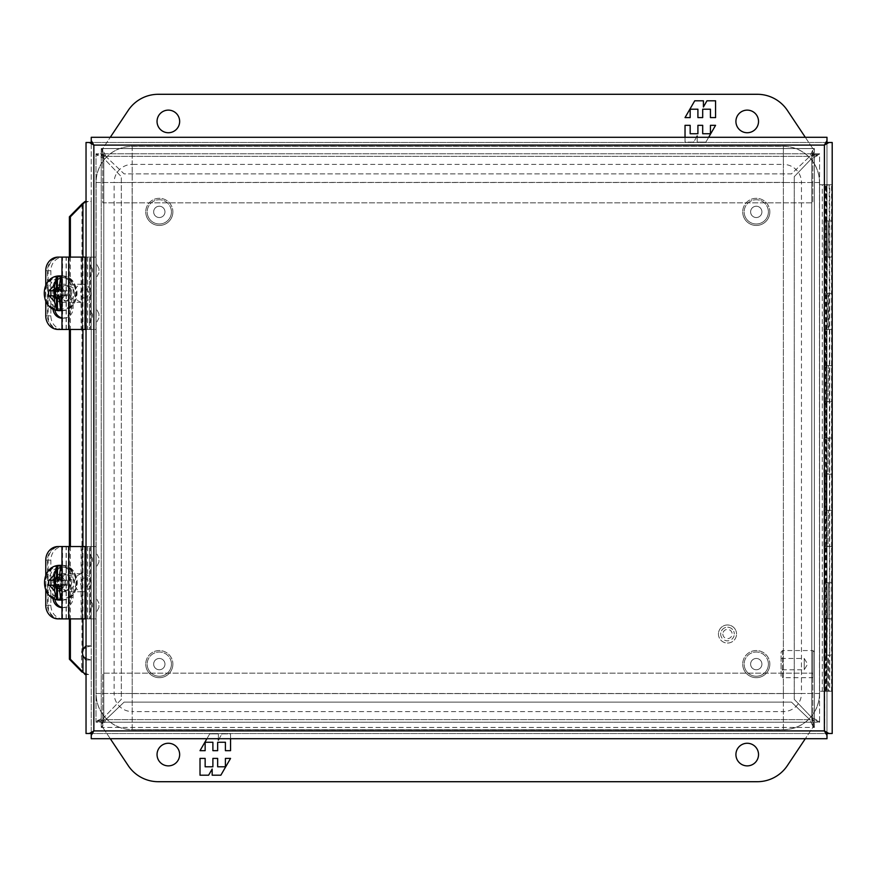 <?xml version="1.0" encoding="UTF-8"?>
<svg xmlns="http://www.w3.org/2000/svg" width="876" height="876" viewBox="0 0 876 876"><rect width="100%" height="100%" fill="white"/><g stroke="black" fill="none" stroke-linecap="round" stroke-linejoin="round"><path stroke-width="0.66" stroke-dasharray="4.38 3.29" d="M62.295 567.166C80.483 566.301 80.483 599.129 62.295 598.275C44.118 599.129 44.118 566.301 62.295 567.166M61.977 580.186L65.054 580.186L65.054 585.256L61.977 585.256M62.163 573.67A9.045 8.202 90 0 1 70.365 582.715A9.045 8.202 90 0 1 62.163 591.76A9.045 8.202 90 0 1 53.973 582.715A9.045 8.202 90 0 1 62.163 573.67L82.683 573.67A9.045 8.202 -90 0 0 74.493 582.715A9.045 8.202 -90 0 0 82.683 591.76A9.045 8.202 -90 0 0 90.885 582.715A9.045 8.202 -90 0 0 82.683 573.67M62.163 591.76L82.683 591.76M84.523 578.018A4.708 4.26 -90 0 0 84.523 587.424A4.708 4.26 -90 0 0 84.523 578.018M59.141 578.379L61.2 578.379L62.984 580.186L61.134 578.379L61.134 566.498M55.308 585.256L48.673 585.256M48.673 580.186L55.308 580.186M65.054 585.256L67.343 585.256L62.984 585.256L61.2 587.062L59.141 587.062M67.343 585.256L67.343 580.186L65.054 580.186M60.783 580.186L62.776 580.186M61.134 598.932L61.134 587.062L62.776 585.256L60.783 585.256L60.751 588.267L62.13 588.267L59.141 588.267L60.751 588.267M67.343 580.186L62.984 580.186M60.751 577.404L59.141 577.404L62.13 577.404L60.751 577.404L60.751 580.153M61.977 584.642L64.036 584.642L64.036 581.029L61.977 581.029M58.856 577.404L57.477 577.404M57.477 588.267L58.856 588.267M58.856 584.642L54.203 584.642M58.856 581.029L54.203 581.029M62.13 577.404L62.13 581.029L60.751 581.029M62.13 581.029L64.036 581.029M65.415 581.029L65.415 584.642L64.036 584.642M65.415 584.642L60.751 584.642M62.13 584.642L62.13 588.267M735.917 754.575A11.311 11.311 0 0 0 747.228 765.876A11.311 11.311 0 0 0 758.528 754.575A11.311 11.311 0 0 0 747.228 743.264A11.311 11.311 0 0 0 735.917 754.575M157.045 754.575A11.311 11.311 0 0 0 168.356 765.876A11.311 11.311 0 0 0 179.657 754.575A11.311 11.311 0 0 0 168.356 743.264A11.311 11.311 0 0 0 157.045 754.575M158.304 781.71A36.179 36.179 0 0 1 128.203 765.591L102.766 727.441L102.766 673.162L812.818 673.162L812.818 727.441L787.382 765.591A36.179 36.179 0 0 1 757.28 781.71L158.304 781.71M110.288 738.72L102.766 727.441L102.766 673.162L812.818 673.162L812.818 727.441L805.296 738.72M230.552 738.72L230.552 733.88L221.935 733.88L219.142 738.72M218.387 738.72L218.387 733.88L209.714 733.88L206.911 738.72M208.619 775.194L200.013 775.194L200.013 758.408L205.148 758.408L205.148 766.796L212.89 766.796L212.89 758.408L217.664 758.408L217.664 766.796L225.406 766.796L225.406 758.408L230.552 758.408L220.851 775.194L212.167 775.194L212.167 769.04L208.619 775.194M221.935 733.88L230.552 733.88L230.552 750.666L225.406 750.666L225.406 742.268L217.664 742.268L217.664 750.666L212.89 750.666L212.89 742.268L205.148 742.268L205.148 750.666L200.013 750.666L209.714 733.88L218.387 733.88L218.387 740.023L221.935 733.88M172.879 664.117A13.567 13.567 0 0 1 159.312 677.685A13.567 13.567 0 0 1 145.744 664.117A13.567 13.567 0 0 0 159.312 677.685A13.567 13.567 0 0 0 172.879 664.117A13.567 13.567 0 0 0 159.312 650.55A13.567 13.567 0 0 0 145.744 664.117A13.567 13.567 0 0 1 159.312 650.55A13.567 13.567 0 0 1 172.879 664.117M171.433 664.117A12.122 12.122 0 0 1 159.312 676.239A12.122 12.122 0 0 1 147.19 664.117A12.122 12.122 0 0 0 159.312 676.239A12.122 12.122 0 0 0 171.433 664.117A12.122 12.122 0 0 0 159.312 652.007A12.122 12.122 0 0 0 147.19 664.117A12.122 12.122 0 0 1 159.312 652.007A12.122 12.122 0 0 1 171.433 664.117M164.962 664.117A5.65 5.65 0 0 0 159.312 658.467A5.65 5.65 0 0 0 153.661 664.117A5.65 5.65 0 0 0 159.312 669.768A5.65 5.65 0 0 0 164.962 664.117A5.65 5.65 0 0 0 159.312 658.467A5.65 5.65 0 0 0 153.661 664.117A5.65 5.65 0 0 0 159.312 669.768A5.65 5.65 0 0 0 164.962 664.117M769.84 211.882A13.567 13.567 0 0 1 756.273 225.45A13.567 13.567 0 0 1 742.706 211.882A13.567 13.567 0 0 0 756.273 225.45A13.567 13.567 0 0 0 769.84 211.882A13.567 13.567 0 0 0 756.273 198.315A13.567 13.567 0 0 0 742.706 211.882A13.567 13.567 0 0 1 756.273 198.315A13.567 13.567 0 0 1 769.84 211.882M768.394 211.882A12.122 12.122 0 0 1 756.273 223.993A12.122 12.122 0 0 1 744.151 211.882A12.122 12.122 0 0 0 756.273 223.993A12.122 12.122 0 0 0 768.394 211.882A12.122 12.122 0 0 0 756.273 199.761A12.122 12.122 0 0 0 744.151 211.882A12.122 12.122 0 0 1 756.273 199.761A12.122 12.122 0 0 1 768.394 211.882M761.923 211.882A5.65 5.65 0 0 0 756.273 206.232A5.65 5.65 0 0 0 750.622 211.882A5.65 5.65 0 0 0 756.273 217.533A5.65 5.65 0 0 0 761.923 211.882A5.65 5.65 0 0 0 756.273 206.232A5.65 5.65 0 0 0 750.622 211.882A5.65 5.65 0 0 0 756.273 217.533A5.65 5.65 0 0 0 761.923 211.882M814.373 148.559L814.373 153.771L811.767 156.377L814.373 153.771L814.373 722.218L811.767 719.623L814.373 722.218L101.211 722.229L103.806 719.623L101.211 722.229L101.211 153.782L103.806 156.377L101.211 153.782L814.373 153.771L101.211 153.771L101.211 722.218L102.087 722.229L814.373 722.229L814.373 153.782L819.586 153.782L814.373 153.782L814.373 148.559L813.497 148.559L813.497 153.771L809.709 156.377A18.089 18.089 0 0 1 808.789 157.319L791.477 173.886L124.107 173.886L106.795 157.319L124.107 173.886L791.477 173.886L808.789 157.319A18.089 18.089 0 0 0 809.709 156.377L813.497 148.559L101.211 148.559L101.211 153.771L95.999 153.782L95.999 154.647L101.211 154.647L103.806 158.446A18.089 18.089 0 0 1 104.759 159.366L121.326 176.667L121.326 699.333L104.759 716.634A18.089 18.089 0 0 1 103.806 717.553A18.089 18.089 0 0 0 104.759 716.634L121.326 699.333L121.326 176.667L104.759 159.366A18.089 18.089 0 0 0 103.806 158.446L95.999 154.647L95.999 722.218L101.211 722.218L101.211 727.441L101.211 722.229L95.999 722.218L95.999 153.782C96.459 154.647 99.054 155.512 103.806 156.377C102.952 151.636 102.087 149.029 101.211 148.559L814.373 148.559C813.508 149.019 812.643 151.625 811.767 156.377C816.509 155.512 819.115 154.647 819.586 153.782L819.586 722.218L814.373 722.218L819.586 722.218L819.586 721.353L814.373 721.353L811.767 717.553A18.089 18.089 0 0 1 810.826 716.634A18.089 18.089 0 0 0 811.767 717.553L819.586 721.353L819.586 153.782M814.373 154.647L819.586 154.647L811.767 158.446L811.767 717.553L811.767 158.446L814.373 154.647M814.373 727.441L814.373 722.229L814.373 727.441L101.211 727.441L102.087 727.441L102.087 722.229L105.876 719.623A18.089 18.089 0 0 1 106.795 718.681A18.089 18.089 0 0 0 105.876 719.623L102.087 727.441L814.373 727.441C813.497 726.97 812.632 724.364 811.767 719.623L811.767 156.377L103.806 156.377L103.806 719.623C99.065 720.488 96.459 721.353 95.999 722.218M813.497 722.229L813.497 727.441L809.709 719.623L105.876 719.623L809.709 719.623L813.497 722.229M101.211 721.353L103.806 717.553L95.999 721.353L101.211 721.353M101.211 148.559L101.211 153.771L95.999 153.782M102.087 153.771L105.876 156.377A18.089 18.089 0 0 0 106.795 157.319A18.089 18.089 0 0 1 105.876 156.377L102.087 148.559L102.087 153.771M819.586 722.218C819.126 721.353 816.52 720.488 811.767 719.623L811.767 156.377L103.806 156.377L103.806 719.623L811.767 719.623L103.806 719.623C102.941 724.375 102.076 726.981 101.211 727.441M810.826 716.634L794.258 699.333L794.258 176.667L810.826 159.366A18.089 18.089 0 0 1 811.767 158.446A18.089 18.089 0 0 0 810.826 159.366L794.258 176.667L794.258 699.333L810.826 716.634M106.795 718.681L124.107 702.114L791.477 702.114L808.789 718.681A18.089 18.089 0 0 1 809.709 719.623A18.089 18.089 0 0 0 808.789 718.681L791.477 702.114L124.107 702.114L106.795 718.681M172.879 211.882A13.567 13.567 0 0 1 159.312 225.45A13.567 13.567 0 0 1 145.744 211.882A13.567 13.567 0 0 0 159.312 225.45A13.567 13.567 0 0 0 172.879 211.882A13.567 13.567 0 0 0 159.312 198.315A13.567 13.567 0 0 0 145.744 211.882A13.567 13.567 0 0 1 159.312 198.315A13.567 13.567 0 0 1 172.879 211.882M171.433 211.882A12.122 12.122 0 0 1 159.312 223.993A12.122 12.122 0 0 1 147.19 211.882A12.122 12.122 0 0 0 159.312 223.993A12.122 12.122 0 0 0 171.433 211.882A12.122 12.122 0 0 0 159.312 199.761A12.122 12.122 0 0 0 147.19 211.882A12.122 12.122 0 0 1 159.312 199.761A12.122 12.122 0 0 1 171.433 211.882M164.962 211.882A5.65 5.65 0 0 0 159.312 206.232A5.65 5.65 0 0 0 153.661 211.882A5.65 5.65 0 0 0 159.312 217.533A5.65 5.65 0 0 0 164.962 211.882A5.65 5.65 0 0 0 159.312 206.232A5.65 5.65 0 0 0 153.661 211.882A5.65 5.65 0 0 0 159.312 217.533A5.65 5.65 0 0 0 164.962 211.882M95.999 560.103C95.999 570.265 95.999 570.265 95.999 560.103C95.999 570.265 95.999 570.265 95.999 560.103C95.999 549.953 95.999 549.953 95.999 560.103C95.999 549.953 95.999 549.953 95.999 560.103M95.999 605.327C95.999 615.489 95.999 615.489 95.999 605.327C95.999 615.489 95.999 615.489 95.999 605.327C95.999 595.176 95.999 595.176 95.999 605.327C95.999 595.176 95.999 595.176 95.999 605.327M89.483 560.103C89.483 551.354 89.483 551.354 89.483 560.103C89.483 551.354 89.483 551.354 89.483 560.103C89.483 568.852 89.483 568.852 89.483 560.103C89.483 568.852 89.483 568.852 89.483 560.103M89.483 605.327C89.483 596.578 89.483 596.578 89.483 605.327C89.483 596.578 89.483 596.578 89.483 605.327C89.483 614.076 89.483 614.076 89.483 605.327C89.483 614.076 89.483 614.076 89.483 605.327M92.451 560.103C92.451 562.074 92.451 562.074 92.451 560.103C92.451 562.074 92.451 562.074 92.451 560.103C92.451 558.132 92.451 558.132 92.451 560.103C92.451 558.132 92.451 558.132 92.451 560.103M92.451 605.327C92.451 607.298 92.451 607.298 92.451 605.327C92.451 607.298 92.451 607.298 92.451 605.327C92.451 603.356 92.451 603.356 92.451 605.327C92.451 603.356 92.451 603.356 92.451 605.327M57.531 582.715A7.709 6.986 90 0 1 64.517 575.006A7.709 6.986 90 0 1 71.503 582.715A7.709 6.986 90 0 1 64.517 590.424A7.709 6.986 90 0 1 57.531 582.715M74.252 582.715A7.709 6.986 -90 0 0 67.277 575.006A7.709 6.986 -90 0 0 60.291 582.715A7.709 6.986 -90 0 0 67.277 590.424A7.709 6.986 -90 0 0 74.252 582.715M98.966 560.103L98.966 562.14L98.966 560.103M98.966 605.327L98.966 607.364L98.966 605.327M63.203 546.536L95.999 546.536L95.999 618.894L63.203 618.894A13.6 12.33 90 0 1 50.874 605.294L50.874 560.147A13.6 12.33 90 0 1 63.203 546.536L89.483 546.536L89.483 618.894L60.455 618.894A13.6 12.33 90 0 1 48.125 605.294L48.125 560.147A13.6 12.33 90 0 1 60.455 546.536M95.999 546.536L89.483 546.536L89.483 618.894L95.999 618.894L95.999 546.536M63.203 618.894L60.455 618.894M720.696 634.016A6.8 6.8 0 0 0 727.496 640.827A6.8 6.8 0 0 0 734.296 634.016A6.8 6.8 0 0 1 727.496 640.827A6.8 6.8 0 0 1 720.696 634.016A6.8 6.8 0 0 1 727.496 627.216A6.8 6.8 0 0 1 734.296 634.016A6.8 6.8 0 0 0 727.496 627.216A6.8 6.8 0 0 0 720.696 634.016M722.864 634.016A4.632 4.632 0 0 0 727.496 638.648A4.632 4.632 0 0 0 732.128 634.016A4.632 4.632 0 0 0 727.496 629.384A4.632 4.632 0 0 0 722.864 634.016M718.451 634.016A9.045 9.045 0 0 0 727.496 643.061A9.045 9.045 0 0 0 736.541 634.016A9.045 9.045 0 0 1 727.496 643.061A9.045 9.045 0 0 1 718.451 634.016A9.045 9.045 0 0 1 727.496 624.971A9.045 9.045 0 0 1 736.541 634.016A9.045 9.045 0 0 0 727.496 624.971A9.045 9.045 0 0 0 718.451 634.016M86.034 658.533L91.246 659.935L91.246 674.531L88.399 674.531L83.428 672.538M82.935 655.653L81.939 655.653L83.439 657.088M83.428 203.462L88.399 201.469L91.246 201.469L91.246 645.864L86.034 647.265M83.428 648.722L81.939 650.156L81.391 652.905L81.939 671.98M826.988 733.508L826.988 142.492L832.2 142.492L832.2 733.508L826.988 733.508L826.988 142.492M824.623 731.164L824.458 145.033M93.809 730.934L824.425 730.934M91.257 733.519L826.977 733.519L826.988 738.72L91.246 738.72L91.246 733.519L826.988 733.519M93.82 145.044L93.82 730.956M91.246 142.492L86.034 142.492L86.034 201.469L91.246 201.469L91.246 142.492L91.246 733.508L86.034 733.508L86.034 674.531L91.246 674.531L91.246 733.508M824.382 145.088L93.809 145.066M826.977 142.481L91.257 142.481L91.246 137.28L826.988 137.28L826.988 142.481L91.246 142.481M86.034 201.469L86.034 645.864L91.246 645.864L91.246 659.935L86.034 659.935L86.034 674.531M86.034 645.864L86.034 659.935M85.147 674.531L88.399 674.531M69.39 618.894L69.39 546.536M69.39 329.464L69.39 257.106M81.939 204.02L81.939 650.156L82.935 650.156M85.082 201.469L88.399 201.469M70.387 257.106L70.387 329.464M70.387 546.536L70.387 618.894M826.123 329.464L826.123 293.285L826.988 293.285L826.988 365.642L824.316 365.642L831.554 365.642L826.966 365.642L826.966 329.464L831.554 329.464L831.554 293.285L824.316 293.285L826.988 293.285L826.988 257.095L824.316 257.095L824.316 184.737L824.316 691.263L824.316 257.095L831.554 257.095L827.929 257.106L831.554 257.106L831.554 293.285L828.433 293.285L828.433 329.464L831.554 329.464L824.316 329.464L828.433 329.464M825.619 220.927L825.619 184.748L826.309 184.748L826.309 220.927L823.944 220.927L827.929 220.927L826.966 220.927L826.966 184.748L831.554 184.748L831.554 220.927L827.929 220.927L831.554 220.927L824.316 220.916L826.988 220.916L826.988 184.737L824.316 184.737L826.988 184.737L826.988 691.263L826.123 691.263L831.554 691.263L824.316 691.263L826.988 691.263L826.988 618.905L831.554 618.905L827.929 618.905L831.554 618.905L831.554 655.084L828.433 655.084L828.433 691.263M828.433 257.095L831.554 257.095L831.554 220.916L828.433 220.916L827.984 257.095L829.736 257.095L826.309 257.106L826.309 293.285L825.619 293.285L825.455 220.927M828.433 401.821L824.316 401.821L829.736 401.821L827.984 401.821L828.433 365.642L827.984 401.821M825.619 365.642L825.619 329.464L826.309 329.464L826.309 365.642L823.944 365.642L828.433 365.642M825.619 438L825.619 401.821L826.309 401.821L826.309 438L823.944 438L827.929 438L826.966 438L826.966 401.821L831.554 401.821L831.554 438L824.316 438L826.988 438L826.988 365.642L826.123 365.642L827.984 365.642M828.433 474.179L824.316 474.179L829.736 474.179L827.984 474.179L828.433 438L827.984 474.179M826.123 474.179L826.123 438L826.988 438L826.988 510.358L824.316 510.358L831.554 510.358L826.966 510.358L826.966 474.179L831.554 474.179L831.554 438L828.433 438M828.433 546.536L824.316 546.536L829.736 546.536L827.984 546.536L828.433 510.358L827.984 546.536M825.619 510.358L825.619 474.179L826.309 474.179L826.309 510.358L823.944 510.358L828.433 510.358M825.619 582.726L825.619 546.547L826.309 546.547L826.309 582.726L823.944 582.726L827.929 582.726L826.966 582.726L826.966 546.547L831.554 546.547L831.554 582.726L824.316 582.715L826.988 582.715L826.988 510.358L826.123 510.358L827.984 510.358M828.433 618.905L831.554 618.905L831.554 582.715L828.433 582.715L827.984 618.905L829.736 618.905L826.309 618.905L826.309 655.084L825.619 655.084L825.455 582.726M831.554 691.263L831.554 655.084L824.316 655.084L829.736 655.084L827.984 655.084L827.984 691.263M826.123 618.905L826.123 582.715L826.988 582.715L826.988 618.905L826.123 618.905L829.736 618.905L829.736 655.084L826.309 655.084M826.123 257.095L826.123 220.916L826.988 220.916L826.988 257.095L826.123 257.095L829.736 257.095L829.736 293.285L827.984 293.285L827.984 329.464M828.433 220.916L827.984 257.095M826.123 220.916L827.984 220.916M826.123 438L827.984 438M828.433 582.715L827.984 618.905M826.123 582.715L827.984 582.715M826.123 691.263L826.123 655.084M826.123 546.536L826.123 510.358M826.123 401.821L826.123 365.642M782.542 650.55L782.542 677.685L812.928 677.685L812.928 650.55L812.928 677.685L814.373 676.239L814.373 652.007L812.928 650.55L782.542 650.55L781.096 652.007L781.096 676.239L782.542 677.685L782.542 650.55M781.096 658.467L804.245 658.467L804.245 669.768L804.245 658.467L807.639 664.117L804.245 669.768L781.096 669.768L781.096 658.467L781.096 669.768M781.096 676.239L781.096 652.007M814.373 652.007L814.373 676.239M132.21 729.675L783.374 729.675A36.179 36.179 0 0 0 819.553 693.496L819.553 182.504A36.179 36.179 0 0 0 783.374 146.325L132.21 146.325A36.179 36.179 0 0 0 96.031 182.504L96.031 693.496A36.179 36.179 0 0 0 132.21 729.675L132.21 182.504L783.374 182.504L783.374 711.586L132.21 711.586L132.21 729.609A36.102 36.102 0 0 1 96.108 693.496L96.108 182.504A36.102 36.102 0 0 1 132.21 146.391L783.374 146.391A36.102 36.102 0 0 1 819.476 182.504L819.476 693.496A36.102 36.102 0 0 1 783.374 729.609L132.21 729.609A36.102 36.102 0 0 1 96.108 693.496L96.108 182.504A36.102 36.102 0 0 1 132.21 146.391L783.374 146.391A36.102 36.102 0 0 1 819.476 182.504L819.476 693.496A36.102 36.102 0 0 1 783.374 729.609L132.21 729.609M819.553 693.496L96.031 693.496M132.21 182.427L132.21 693.573L783.374 693.573L783.374 182.427L132.145 182.504L132.21 693.573L783.374 693.573L783.374 182.427L132.21 182.427L132.21 164.414L783.374 164.414L783.374 146.391M96.108 693.496L114.121 693.496A18.089 18.089 0 0 0 132.21 711.586L132.21 693.573M783.374 729.609L783.374 711.586A18.089 18.089 0 0 0 801.463 693.496L819.476 693.496M819.476 182.504L801.463 182.504L801.463 693.496L783.44 693.496M783.44 182.504L801.463 182.504A18.089 18.089 0 0 0 783.374 164.414L783.374 182.427M132.21 146.391L132.21 164.414A18.089 18.089 0 0 0 114.121 182.504L96.108 182.504M132.145 693.496L114.121 693.496L114.121 182.504L132.145 182.504M769.84 664.117A13.567 13.567 0 0 1 756.273 677.685A13.567 13.567 0 0 1 742.706 664.117A13.567 13.567 0 0 0 756.273 677.685A13.567 13.567 0 0 0 769.84 664.117A13.567 13.567 0 0 0 756.273 650.55A13.567 13.567 0 0 0 742.706 664.117A13.567 13.567 0 0 1 756.273 650.55A13.567 13.567 0 0 1 769.84 664.117M768.394 664.117A12.122 12.122 0 0 1 756.273 676.239A12.122 12.122 0 0 1 744.151 664.117A12.122 12.122 0 0 0 756.273 676.239A12.122 12.122 0 0 0 768.394 664.117A12.122 12.122 0 0 0 756.273 652.007A12.122 12.122 0 0 0 744.151 664.117A12.122 12.122 0 0 1 756.273 652.007A12.122 12.122 0 0 1 768.394 664.117M761.923 664.117A5.65 5.65 0 0 0 756.273 658.467A5.65 5.65 0 0 0 750.622 664.117A5.65 5.65 0 0 0 756.273 669.768A5.65 5.65 0 0 0 761.923 664.117A5.65 5.65 0 0 0 756.273 658.467A5.65 5.65 0 0 0 750.622 664.117A5.65 5.65 0 0 0 756.273 669.768A5.65 5.65 0 0 0 761.923 664.117M82.136 618.894L61.977 618.894L81.118 618.894L81.118 546.536L82.333 546.536L82.333 618.894L81.118 618.894M81.118 546.536L82.136 546.536M58.101 546.536L59.842 546.536A13.6 12.33 -90 0 0 47.512 560.147L47.512 605.294A13.6 12.33 -90 0 0 59.842 618.894L58.101 618.894M59.842 618.894L86.45 618.894L66.105 618.894L84.676 618.894L85.038 546.536M66.105 618.894L66.105 546.536L84.676 546.536M66.105 546.536L85.87 546.536L85.87 618.894M59.842 546.536L85.87 546.536M54.805 598.976A10.162 9.209 90 0 1 54.695 597.443L54.695 577.109A10.162 9.209 90 0 1 63.904 566.947A10.162 9.209 90 0 1 73.124 577.109L73.124 597.443A10.162 9.209 90 0 1 63.904 607.605A10.162 9.209 90 0 1 61.977 607.386M45.771 575.028L45.771 590.413M52.976 598.122A10.162 9.209 90 0 1 52.954 597.443L52.954 577.109A10.162 9.209 90 0 1 62.163 566.947A10.162 9.209 90 0 1 71.383 577.109L71.383 597.443A10.162 9.209 90 0 1 62.163 607.605A10.162 9.209 90 0 1 61.977 607.605M82.136 329.464L61.977 329.464L81.118 329.464L81.118 257.106L82.333 257.106L82.333 329.464L81.118 329.464M81.118 257.106L82.136 257.106M58.101 257.106L59.842 257.106A13.6 12.33 -90 0 0 47.512 270.706L47.512 315.853A13.6 12.33 -90 0 0 59.842 329.464L58.101 329.464M59.842 329.464L86.45 329.464L66.105 329.464L84.676 329.464L85.038 257.106M66.105 329.464L66.105 257.106L84.676 257.106M66.105 257.106L85.87 257.106L85.87 329.464M59.842 257.106L85.87 257.106M54.816 309.655A10.162 9.209 90 0 1 54.695 308.013L54.695 287.678A10.162 9.209 90 0 1 63.904 277.506A10.162 9.209 90 0 1 73.124 287.678L73.124 308.013A10.162 9.209 90 0 1 63.904 318.174A10.162 9.209 90 0 1 61.977 317.944M45.771 285.061L45.771 301.508M52.987 308.834A10.162 9.209 90 0 1 52.954 308.013L52.954 287.678A10.162 9.209 90 0 1 62.163 277.506A10.162 9.209 90 0 1 71.383 287.678L71.383 308.013A10.162 9.209 90 0 1 62.163 318.174A10.162 9.209 90 0 1 61.977 318.174M95.999 270.673C95.999 280.824 95.999 280.824 95.999 270.673C95.999 280.824 95.999 280.824 95.999 270.673C95.999 260.511 95.999 260.511 95.999 270.673C95.999 260.511 95.999 260.511 95.999 270.673M95.999 315.897C95.999 326.047 95.999 326.047 95.999 315.897C95.999 326.047 95.999 326.047 95.999 315.897C95.999 305.735 95.999 305.735 95.999 315.897C95.999 305.735 95.999 305.735 95.999 315.897M89.483 270.673C89.483 261.924 89.483 261.924 89.483 270.673C89.483 261.924 89.483 261.924 89.483 270.673C89.483 279.422 89.483 279.422 89.483 270.673C89.483 279.422 89.483 279.422 89.483 270.673M89.483 315.897C89.483 307.147 89.483 307.147 89.483 315.897C89.483 307.147 89.483 307.147 89.483 315.897C89.483 324.646 89.483 324.646 89.483 315.897C89.483 324.646 89.483 324.646 89.483 315.897M92.451 270.673C92.451 272.644 92.451 272.644 92.451 270.673C92.451 272.644 92.451 272.644 92.451 270.673C92.451 268.702 92.451 268.702 92.451 270.673C92.451 268.702 92.451 268.702 92.451 270.673M92.451 315.897C92.451 317.868 92.451 317.868 92.451 315.897C92.451 317.868 92.451 317.868 92.451 315.897C92.451 313.926 92.451 313.926 92.451 315.897C92.451 313.926 92.451 313.926 92.451 315.897M57.531 293.285A7.709 6.986 90 0 1 64.517 285.576A7.709 6.986 90 0 1 71.503 293.285A7.709 6.986 90 0 1 64.517 300.994A7.709 6.986 90 0 1 57.531 293.285M74.252 293.285A7.709 6.986 -90 0 0 67.277 285.576A7.709 6.986 -90 0 0 60.291 293.285A7.709 6.986 -90 0 0 67.277 300.994A7.709 6.986 -90 0 0 74.252 293.285M98.966 270.673L98.966 268.636L98.966 270.673M98.966 315.897L98.966 313.86L98.966 315.897M63.203 257.106L95.999 257.106L95.999 329.464L63.203 329.464A13.6 12.33 90 0 1 50.874 315.853L50.874 270.706A13.6 12.33 90 0 1 63.203 257.106L89.483 257.106L89.483 329.464L60.455 329.464A13.6 12.33 90 0 1 48.125 315.853L48.125 270.706A13.6 12.33 90 0 1 60.455 257.106M95.999 257.106L89.483 257.106L89.483 329.464L95.999 329.464L95.999 257.106M63.203 329.464L60.455 329.464M179.657 121.425A11.311 11.311 0 0 0 168.356 110.124A11.311 11.311 0 0 0 157.045 121.425A11.311 11.311 0 0 0 168.356 132.736A11.311 11.311 0 0 0 179.657 121.425M758.528 121.425A11.311 11.311 0 0 0 747.228 110.124A11.311 11.311 0 0 0 735.917 121.425A11.311 11.311 0 0 0 747.228 132.736A11.311 11.311 0 0 0 758.528 121.425M757.28 94.29A36.179 36.179 0 0 1 787.382 110.409L812.818 148.559L812.818 202.838L102.766 202.838L102.766 148.559L128.203 110.409A36.179 36.179 0 0 1 158.304 94.29L757.28 94.29M805.296 137.28L812.818 148.559L812.818 202.838L102.766 202.838L102.766 148.559L110.288 137.28M685.032 137.28L685.032 142.12L693.65 142.12L696.442 137.28M697.187 137.28L697.187 142.12L705.87 142.12L708.673 137.28M706.954 100.806L715.572 100.806L715.572 117.592L710.436 117.592L710.436 109.204L702.694 109.204L702.694 117.592L697.909 117.592L697.909 109.204L690.168 109.204L690.168 117.592L685.032 117.592L694.734 100.806L703.417 100.806L703.417 106.96L706.954 100.806M693.65 142.12L685.032 142.12L685.032 125.334L690.168 125.334L690.168 133.732L697.909 133.732L697.909 125.334L702.694 125.334L702.694 133.732L710.436 133.732L710.436 125.334L715.572 125.334L705.87 142.12L697.187 142.12L697.187 135.977L693.65 142.12M62.032 308.834C43.855 309.699 43.855 276.871 62.032 277.725C80.22 276.871 80.22 309.699 62.032 308.834M62.163 302.329A9.045 8.202 90 0 1 53.973 293.285A9.045 8.202 90 0 1 62.163 284.24A9.045 8.202 90 0 1 70.365 293.285A9.045 8.202 90 0 1 62.163 302.329L82.683 302.329A9.045 8.202 -90 0 0 90.885 293.285A9.045 8.202 -90 0 0 82.683 284.24A9.045 8.202 -90 0 0 74.493 293.285A9.045 8.202 -90 0 0 82.683 302.329M62.163 284.24L82.683 284.24M84.523 297.982A4.708 4.26 -90 0 0 84.523 288.576A4.708 4.26 -90 0 0 84.523 297.982M61.977 290.744L64.988 290.744L64.988 295.814L61.977 295.814M59.075 298.596L60.74 298.596L61.123 297.621L59.075 297.621M64.988 295.814L67.266 295.814L67.266 290.744L64.988 290.744M59.075 288.938L61.123 288.938L62.908 290.744L60.707 290.744L60.74 287.733L59.075 287.733M55.232 295.814L48.585 295.814M48.585 290.744L55.232 290.744M61.057 309.469L61.057 297.621L62.7 295.814L60.707 295.814L60.74 297.621L62.908 295.814L67.266 295.814M67.266 290.744L62.908 290.744M61.977 294.971L64.014 294.971L64.014 291.358L61.977 291.358M60.74 294.971L62.119 294.971L62.119 298.596L60.74 298.596L60.707 308.976M62.119 298.596L57.455 298.596M60.707 277.593L60.707 287.733L62.119 287.733L62.119 291.358L60.74 291.358M62.119 291.358L64.014 291.358M65.393 291.358L65.393 294.971L64.014 294.971M65.393 294.971L62.119 294.971M57.455 287.733L62.119 287.733M58.834 294.971L54.181 294.971M58.834 291.358L54.181 291.358M826.659 184.748L829.2 184.748L826.298 185.11L826.298 690.901L829.2 691.263L826.659 691.263M829.2 184.748L829.561 690.901L827.929 690.901L829.2 691.263M826.966 618.905L825.312 618.905L825.312 655.084L827.929 655.084L826.966 655.084L826.966 618.905L829.736 618.905L829.736 582.715L826.309 582.726M831.554 546.547L825.312 546.547L825.312 582.726M831.554 546.536L831.554 474.179L825.312 474.179L825.312 510.358M825.619 293.285L823.944 293.285L823.944 329.464L831.554 329.464L831.554 401.821L825.312 401.821L825.312 438M826.966 257.106L825.312 257.106L825.312 293.285L827.929 293.285L826.966 293.285L826.966 257.106L829.736 257.106L829.736 220.916L826.309 220.927M831.554 184.748L825.312 184.748L825.312 220.927M825.619 184.748L822.29 184.737L822.29 691.263L825.455 691.263L819.586 691.263L822.29 691.263L822.29 184.737L819.586 184.737L819.586 691.263L819.586 184.737L825.312 184.748M825.619 655.084L823.944 655.084L823.944 691.263M823.944 655.084L825.312 655.084M823.944 582.726L823.944 618.905L825.312 618.905M823.944 510.358L823.944 546.547L825.312 546.547M823.944 438L823.944 474.179L825.312 474.179M823.944 365.642L823.944 401.821L825.312 401.821M825.312 329.464L825.312 365.642M823.944 293.285L825.312 293.285M823.944 220.927L823.944 257.106L825.312 257.106M825.619 329.464L825.455 293.285M825.619 401.821L825.455 365.642M825.619 474.179L825.455 438M825.619 546.547L825.455 510.358M825.455 691.263L825.455 655.084M825.455 618.905L823.944 618.905M825.455 546.547L823.944 546.547M825.455 474.179L823.944 474.179M825.455 401.821L823.944 401.821M825.455 329.464L823.944 329.464M825.455 257.106L823.944 257.106M825.619 257.106L826.309 257.106M825.619 618.905L826.309 618.905M826.966 655.084L827.305 618.905M827.305 655.084L829.736 655.084L829.736 691.263M826.966 582.726L826.966 546.547M827.305 582.726L829.736 582.726L829.736 546.547L826.309 546.547M827.305 546.547L829.736 546.547M826.966 510.358L826.966 474.179M827.305 510.358L826.309 510.358M827.305 474.179L826.309 474.179M826.966 438L826.966 401.821M827.305 438L826.309 438M827.305 401.821L826.309 401.821M826.966 365.642L826.966 329.464M827.305 365.642L826.309 365.642M827.305 329.464L826.309 329.464M826.966 293.285L827.305 257.106M827.305 293.285L829.736 293.285L829.736 546.536M826.966 220.927L826.966 184.748M827.305 220.927L829.736 220.927L829.736 184.748L826.309 184.748M827.305 184.748L829.736 184.748M61.977 565.359A17.367 15.735 90 0 1 77.274 582.715A17.367 15.735 90 0 1 61.977 600.082M61.977 565.414A17.367 15.735 90 0 1 76.354 582.715A17.367 15.735 90 0 1 61.977 600.016M61.977 576.047L64.474 580.186M64.474 585.256L61.977 589.395M60.619 600.082A17.367 15.735 90 0 1 44.873 582.715A17.367 15.735 90 0 1 60.619 565.348M61.528 600.082A17.367 15.735 90 0 1 45.793 582.715A17.367 15.735 90 0 1 61.528 565.348C82.081 564.341 82.081 601.089 61.528 600.082M60.783 578.379L60.783 566.991M60.783 598.45L60.783 587.062M103.806 717.553L103.806 158.446L103.806 717.553M105.876 156.377L809.709 156.377L105.876 156.377M96.141 560.103L96.141 567.692L96.141 560.103M96.141 605.327L96.141 612.915L96.141 605.327M92.298 560.103L92.298 558.286L92.298 560.103M92.298 605.327L92.298 607.145L92.298 605.327M90.359 546.536L90.359 618.894M50.874 560.147L48.125 560.147M50.874 605.294L48.125 605.294M87.6 546.536L87.6 618.894M82.935 618.894L82.935 546.536M82.935 329.464L82.935 257.106M783.374 693.573L783.374 729.675M783.374 146.325L783.374 182.504L819.553 182.504M96.031 182.504L132.21 182.504L132.21 146.325M62.557 618.894L62.557 546.536M68.383 546.536L68.383 618.894M66.302 618.894L66.302 546.536M82.859 618.894L82.859 546.536M45.771 605.294L47.512 605.294M47.512 560.147L45.771 560.147M54.695 597.443L52.954 597.443M52.954 577.109L54.695 577.109M73.124 597.443L71.383 597.443M73.124 577.109L71.383 577.109M62.557 329.464L62.557 257.106M68.383 257.106L68.383 329.464M66.302 329.464L66.302 257.106M82.859 329.464L82.859 257.106M45.771 315.853L47.512 315.853M47.512 270.706L45.771 270.706M54.695 308.013L52.954 308.013M52.954 287.678L54.695 287.678M73.124 308.013L71.383 308.013M73.124 287.678L71.383 287.678M96.141 270.673L96.141 263.085L96.141 270.673M96.141 315.897L96.141 308.308L96.141 315.897M92.298 270.673L92.298 268.855L92.298 270.673M92.298 315.897L92.298 314.079L92.298 315.897M90.359 257.106L90.359 329.464M50.874 270.706L48.125 270.706M50.874 315.853L48.125 315.853M87.6 257.106L87.6 329.464M61.265 310.651A17.367 15.735 90 0 1 45.53 293.285A17.367 15.735 90 0 1 61.265 275.918C81.818 274.911 81.818 311.659 61.265 310.651M60.356 310.651A17.367 15.735 90 0 1 44.61 293.285A17.367 15.735 90 0 1 60.356 275.918M61.977 276.006A17.367 15.735 90 0 1 76.092 293.285A17.367 15.735 90 0 1 61.977 310.553M61.977 275.929A17.367 15.735 90 0 1 77.011 293.285A17.367 15.735 90 0 1 61.977 310.63M61.977 286.857L64.211 290.744M64.211 295.814L61.977 299.701M62.7 290.744L61.057 288.938L61.057 277.09M827.929 185.11L826.298 185.11L827.929 185.11M61.2 566.334L61.2 578.379L62.185 579.365M62.185 586.066L61.2 587.062L61.2 599.096M98.966 562.14L95.999 567.976M98.966 607.364L95.999 613.2M92.451 558.581L89.483 552.734M92.451 603.805L89.483 597.958M89.483 567.473L92.451 561.636M89.483 612.696L92.451 606.86M67.277 575.006L64.517 575.006M67.277 590.424L64.517 590.424M98.966 558.078L95.999 552.23M98.966 603.301L95.999 597.454M85.979 659.989L91.082 659.989M85.979 645.809L91.082 645.809M82.333 618.894L82.333 546.536M86.45 618.894L86.45 546.536M63.904 607.605L62.163 607.605M63.904 566.947L62.163 566.947M82.333 329.464L82.333 257.106M86.45 329.464L86.45 257.106M63.904 318.174L62.163 318.174M63.904 277.506L62.163 277.506M98.966 272.699L95.999 278.546M98.966 317.922L95.999 323.77M92.451 269.14L89.483 263.304M92.451 314.364L89.483 308.527M89.483 278.042L92.451 272.195M89.483 323.266L92.451 317.419M67.277 285.576L64.517 285.576M67.277 300.994L64.517 300.994M98.966 268.636L95.999 262.8M98.966 313.86L95.999 308.024M62.119 296.635L61.123 297.621L61.123 309.622M61.123 276.936L61.123 288.938L62.119 289.934"/><path stroke-width="1.31" d="M61.977 585.256L60.783 585.256L59.141 587.062L60.783 599.359A16.732 15.166 90 0 1 59.239 599.447A16.732 15.166 90 0 1 57.509 599.337L56.546 598.91L54.553 590.993L54.553 587.062L52.921 585.256L48.673 585.256L48.673 580.186L52.921 580.186L54.553 578.379L54.553 574.448L56.546 566.531L57.509 566.093A16.732 15.166 90 0 1 59.239 565.984A16.732 15.166 90 0 1 60.783 566.071L59.141 578.379L60.783 580.186L61.977 580.186M61.977 600.016A17.367 15.735 90 0 1 60.619 600.082C39.19 600.947 39.19 564.494 60.619 565.348L61.528 565.348A17.367 15.735 90 0 1 61.977 565.359L61.528 565.348M60.619 600.082L61.528 600.082A17.367 15.735 90 0 0 61.977 600.082L61.528 600.082M56.546 566.531L56.546 578.379L54.903 580.186L57.477 578.379L57.477 581.029L58.856 581.029L59.141 577.404L57.477 577.404L57.477 578.379L54.553 578.379M50.95 580.186L50.95 585.256M54.553 587.062L57.477 587.062L55.308 585.256L52.921 585.256M54.903 580.186L52.921 580.186M57.477 581.029L54.203 581.029L54.203 584.642L57.477 584.642L57.477 588.267L59.141 588.267L58.856 584.642L57.477 584.642M61.977 581.029L60.751 581.029L60.751 580.153M60.751 585.288L60.751 584.642L61.977 584.642M55.571 584.642L55.571 581.029M758.528 754.575A11.311 11.311 0 0 1 747.228 765.876A11.311 11.311 0 0 1 735.917 754.575A11.311 11.311 0 0 1 747.228 743.264A11.311 11.311 0 0 1 758.528 754.575M179.657 754.575A11.311 11.311 0 0 1 168.356 765.876A11.311 11.311 0 0 1 157.045 754.575A11.311 11.311 0 0 1 168.356 743.264A11.311 11.311 0 0 1 179.657 754.575M805.296 738.72L787.382 765.591A36.179 36.179 0 0 1 757.28 781.71L158.304 781.71A36.179 36.179 0 0 1 128.203 765.591L110.288 738.72M200.013 758.408L200.013 775.194L208.619 775.194L212.167 769.04L212.167 775.194L220.851 775.194L230.552 758.408L225.406 758.408L225.406 766.796L217.664 766.796L217.664 758.408L212.89 758.408L212.89 766.796L205.148 766.796L205.148 758.408L200.013 758.408M206.911 738.72L200.013 750.666L205.148 750.666L205.148 742.268L212.89 742.268L212.89 750.666L217.664 750.666L217.664 742.268L225.406 742.268L225.406 750.666L230.552 750.666L230.552 738.72M219.142 738.72L218.387 740.023L218.387 738.72M83.439 657.088L86.034 658.533M86.034 647.265L83.439 648.733L85.99 645.809M85.979 659.989L82.935 655.653L82.388 652.905L83.428 648.755M86.034 674.531L85.082 674.531L82.935 671.98L82.935 655.653M83.428 203.462L81.939 204.02L85.082 201.469L86.034 201.469M91.246 733.508L93.841 730.934L91.257 733.519L91.246 738.72L826.988 738.72L826.988 733.519L824.404 730.934L826.988 733.508L832.2 733.508L832.2 142.492L826.999 142.492L824.404 145.088L826.988 142.481L826.988 137.28L91.246 137.28L91.246 142.481L93.852 145.077L91.246 142.492M824.458 145.033L828.926 142.492M826.999 733.508L824.458 730.967M826.977 733.519L824.382 730.913L93.831 730.913L91.246 733.519M91.246 142.481L93.852 145.077L91.235 142.492L86.034 142.492L86.034 733.508L91.235 733.508L93.831 730.913L91.246 735.446M89.308 733.508L93.852 730.923L93.852 145.088L824.382 145.088L826.988 140.554M826.999 142.492L824.382 145.077L826.977 142.481M826.988 735.446L824.382 730.923L828.926 733.508M824.382 730.913L824.404 145.088M83.428 672.538L81.939 671.98L82.935 671.98L70.387 659.201L69.39 659.201L69.39 618.894M91.246 140.554L93.831 145.066L89.308 142.492M69.39 257.106L69.39 216.799L81.939 204.02M81.939 671.98L69.39 659.201M69.39 546.536L69.39 329.464M82.935 257.106L82.935 204.02L70.387 216.799L69.39 216.799M70.387 216.799L70.387 257.106M70.387 329.464L70.387 546.536M70.387 618.894L70.387 659.201M45.771 590.413L45.771 605.294A13.6 12.33 -90 0 0 58.101 618.894L68.744 618.894L68.744 546.536L58.101 546.536A13.6 12.33 -90 0 0 45.771 560.147L45.771 575.028M68.744 546.536L85.038 546.536L85.038 618.894L68.744 618.894M61.977 607.386A10.162 9.209 90 0 1 54.805 598.976M61.977 607.605A10.162 9.209 90 0 1 52.976 598.122M45.771 301.508L45.771 315.853A13.6 12.33 -90 0 0 58.101 329.464L68.744 329.464L68.744 257.106L58.101 257.106A13.6 12.33 -90 0 0 45.771 270.706L45.771 285.061M68.744 257.106L85.038 257.106L85.038 329.464L68.744 329.464M61.977 317.944A10.162 9.209 90 0 1 54.816 309.655M61.977 318.174A10.162 9.209 90 0 1 52.987 308.834M157.045 121.425A11.311 11.311 0 0 1 168.356 110.124A11.311 11.311 0 0 1 179.657 121.425A11.311 11.311 0 0 1 168.356 132.736A11.311 11.311 0 0 1 157.045 121.425M735.917 121.425A11.311 11.311 0 0 1 747.228 110.124A11.311 11.311 0 0 1 758.528 121.425A11.311 11.311 0 0 1 747.228 132.736A11.311 11.311 0 0 1 735.917 121.425M110.288 137.28L128.203 110.409A36.179 36.179 0 0 1 158.304 94.29L757.28 94.29A36.179 36.179 0 0 1 787.382 110.409L805.296 137.28M715.572 117.592L715.572 100.806L706.954 100.806L703.417 106.96L703.417 100.806L694.734 100.806L685.032 117.592L690.168 117.592L690.168 109.204L697.909 109.204L697.909 117.592L702.694 117.592L702.694 109.204L710.436 109.204L710.436 117.592L715.572 117.592M708.673 137.28L715.572 125.334L710.436 125.334L710.436 133.732L702.694 133.732L702.694 125.334L697.909 125.334L697.909 133.732L690.168 133.732L690.168 125.334L685.032 125.334L685.032 137.28M696.442 137.28L697.187 135.977L697.187 137.28M56.469 277.068L56.469 288.938L55.232 290.744L57.433 288.938L54.487 288.938L54.487 284.941L56.469 277.068L57.433 276.641A16.732 15.166 90 0 1 58.977 276.553A16.732 15.166 90 0 1 60.707 276.663L59.075 288.938L60.707 290.744L61.977 290.744M61.977 295.814L60.707 295.814L59.075 297.621L60.707 309.907A16.732 15.166 90 0 1 58.977 310.016A16.732 15.166 90 0 1 57.433 309.929L56.469 309.502L54.487 301.618L54.487 297.621L52.845 295.814L48.585 295.814L48.585 290.744L52.845 290.744L54.487 288.938M61.977 310.553A17.367 15.735 90 0 1 60.356 310.651L61.977 310.63A17.367 15.735 90 0 1 61.265 310.651M61.977 276.006A17.367 15.735 90 0 0 60.356 275.918L61.265 275.918A17.367 15.735 90 0 1 61.977 275.929L61.265 275.918M54.487 297.621L57.433 297.621L54.827 295.814L56.469 297.621L56.469 309.502M50.874 290.744L50.874 295.814M52.845 295.814L54.827 295.814M61.977 291.358L60.74 291.358L60.74 290.744M60.74 295.814L60.74 294.971L61.977 294.971M54.827 290.744L52.845 290.744M59.075 287.733L57.455 287.733L57.455 291.358L54.181 291.358L54.181 294.971L57.455 294.971L57.455 298.596L59.075 298.596M58.834 298.596L58.834 294.971L57.455 294.971M55.56 294.971L55.56 291.358M58.834 287.733L58.834 291.358L57.455 291.358M60.619 565.348A17.367 15.735 90 0 1 61.977 565.414M59.141 574.382L61.977 576.047M61.977 589.395L59.141 591.059M54.553 590.993L49.417 585.256M49.417 580.186L54.553 574.448M54.903 585.256L56.546 587.062L56.546 598.91M57.509 566.093L57.509 577.404M57.509 588.267L57.509 599.337M82.935 650.156L82.935 618.894M82.935 546.536L82.935 329.464M54.487 301.618L49.155 295.814M49.155 290.744L54.487 284.941M59.075 285.007L61.977 286.857M61.977 299.701L59.075 301.552M57.433 297.621L57.433 309.929M57.433 276.641L57.433 288.938M61.977 618.894L61.977 546.536M61.977 329.464L61.977 257.106M60.356 275.918C38.927 275.053 38.927 311.506 60.356 310.651"/></g></svg>
